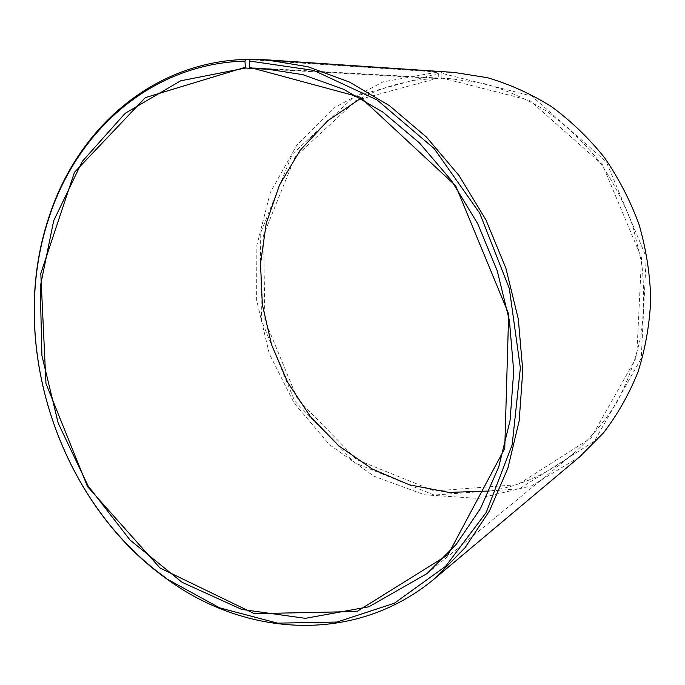 <?xml version="1.0" encoding="UTF-8"?>
<svg xmlns="http://www.w3.org/2000/svg" width="685" height="685" viewBox="0 0 685 685"><rect width="100%" height="100%" fill="white"/><g stroke="black" fill="none" stroke-linecap="round" stroke-linejoin="round"><path stroke-width="0.51" stroke-dasharray="3.42 2.57" d="M273.829 69.313L451.372 78.758L484.038 83.579C505.753 89.718 526.645 98.94 546.698 111.244C565.973 125.218 583.355 141.761 598.844 160.872C612.972 181.225 624.36 203.162 633.008 226.701L641.674 263.04C644.551 287.803 644.268 312.232 640.817 336.344C635.611 359.89 627.597 381.922 616.765 402.429C604.504 421.772 590.162 438.742 573.73 453.342C548.231 473.797 520.078 486.359 489.244 491.017M277.947 69.819L438.169 78.518L438.409 73.381L437.903 72.062L250.034 59.681M360.944 98.22C384.636 85.822 410.383 79.254 438.169 78.518M441.602 78.484L441.825 77.979L529.668 100.335L602.5 164.743L641.503 257.834L636.707 356.842L591.009 437.972L517.689 484.672L434.204 490.94L356.688 459.652L297.487 399.072L264.872 320.092L263.614 234.981L295.029 157.079L356.174 100.387L438.383 78.013M441.825 77.979L441.928 73.338L531.765 96.037L606.311 161.84L646.229 257.072L641.254 358.349L594.409 441.226L519.401 488.799L434.144 495.041L355.095 463.009L294.764 401.187L261.524 320.666L260.197 233.885L292.161 154.373L354.479 96.397L438.409 73.381M441.928 73.338L441.448 72.019L454.206 72.43M579.75 456.775L531.646 485.836L478.481 498.449L424.632 494.801L373.942 476.203L329.588 444.762L294.079 403.011L269.316 353.794L256.627 300.133L256.875 245.221L270.361 192.425L296.776 145.237L335.033 107.237L383.112 81.857L437.903 72.062M441.448 72.019L250.222 59.321M426.926 573.653L573.73 453.342M261.85 68.303L451.372 78.758"/><path stroke-width="1.03" d="M249.306 61.008L313.73 70.418L377.11 99.95L434.179 148.585L479.697 213.155L509.323 288.479L520.36 367.991L512.183 444.753L486.247 512.457L445.644 566.264L394.449 603.194L337.029 622.048L277.545 623.144L219.628 607.852L166.738 578.894C245.846 637.033 356.072 644.85 435.352 578.029L464.995 547.76L489.527 510.83L507.885 468.129L519.179 420.89L522.775 370.645L518.331 319.133L505.89 268.22L485.879 219.791L459.053 175.583L426.498 137.146L389.5 105.687L349.47 82.063L307.865 66.728L266.08 59.792L250.222 59.321L249.306 61.008L249.717 67.995L273.829 69.313M249.717 67.995L261.85 68.303L302.813 74.648L343.639 89.298L382.958 112.169L419.314 142.797L451.312 180.335L477.668 223.584L497.301 271.029L509.46 320.914L513.716 371.381L510.051 420.573L498.783 466.759L480.545 508.424L456.236 544.352L426.926 573.653L368.89 606.773L305.424 618.341L241.711 609.419L182.09 582.31L130.004 540.003L88.057 485.828L58.216 423.219L41.939 355.703L40.227 286.947L53.653 220.81L82.226 161.472L125.175 113.316L180.652 80.813L245.461 68.055L277.947 69.819M489.244 491.017L448.949 492.421L409.467 484.86L372.383 469.071L339.032 445.995L310.536 416.763L287.811 382.59L271.568 344.76L262.346 304.645L260.523 263.639L266.259 223.224L279.566 184.916L300.176 150.28L327.584 120.868L360.944 98.22M266.08 59.792L454.206 72.43L487.514 77.713C509.631 84.204 530.892 93.794 551.297 106.5C570.905 120.885 588.578 137.865 604.333 157.43C618.701 178.246 630.303 200.671 639.122 224.706C646.186 249.314 650.065 274.257 650.75 299.542C649.585 324.639 645.347 348.776 638.009 371.964C629.035 394.26 617.545 414.553 603.519 432.843L579.75 456.775L435.352 578.029M166.738 578.894C58.533 502.079 6.747 343.536 48.746 217.667C76.549 130.373 151.179 62.078 245.838 59.407L244.947 61.085L245.461 68.055M250.034 59.681L245.838 59.407M166.275 578.2C58.533 501.754 6.944 343.801 48.772 218.489C76.463 131.589 150.768 63.671 244.947 61.085M249.34 67.276L360.396 97.279L455.671 185.746L508.664 313.987L504.759 448.418L448.007 554.747L356.919 611.508L254.375 613.674L159.956 567.951L87.509 486.581L45.972 383.531L40.8 273.495L74.451 172.337L145.306 97.63L245.076 67.344M48.772 218.489L48.746 217.667"/></g></svg>
